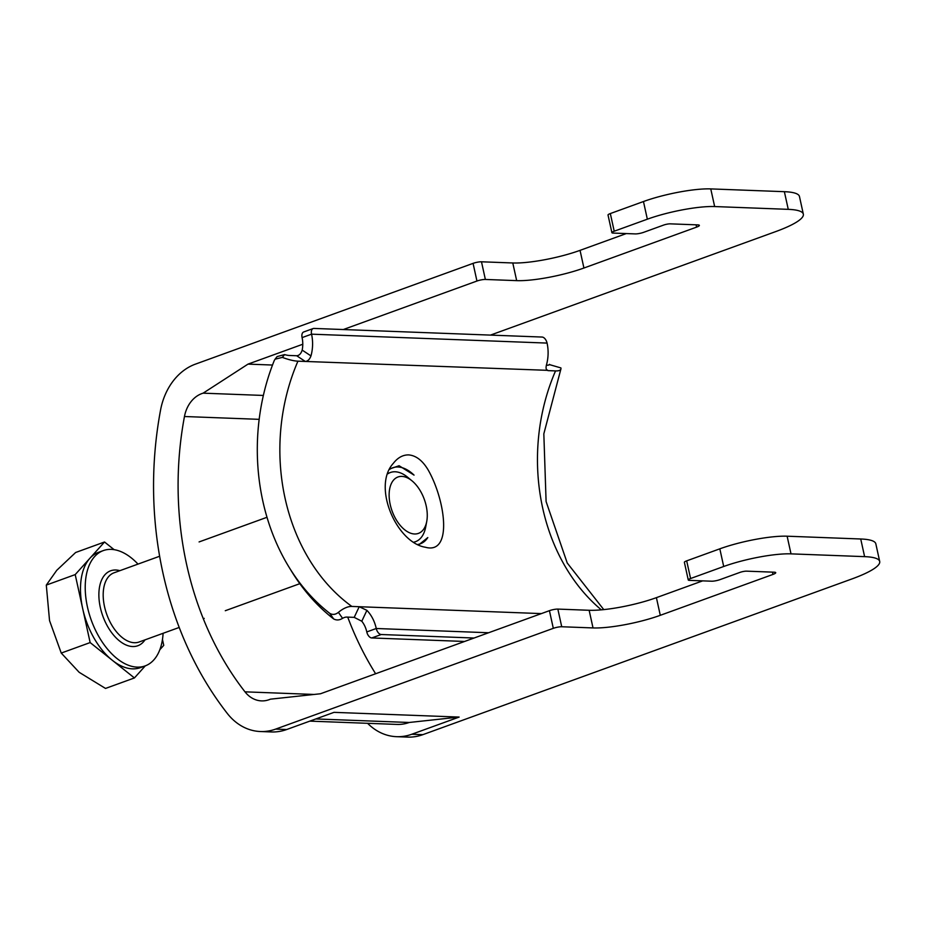 <?xml version="1.0" encoding="UTF-8"?>
<svg xmlns="http://www.w3.org/2000/svg" width="926" height="926" viewBox="0 0 926 926"><rect width="100%" height="100%" fill="white"/><g stroke="black" fill="none" stroke-linecap="round" stroke-linejoin="round"><path stroke-width="1.39" d="M408.667 454.897C402.868 454.816 397.752 457.641 393.319 463.347C371.87 486.659 396.745 542.775 425.335 547.231C452.756 554.975 445.661 500.665 428.182 469.991C422.603 460.592 416.11 455.557 408.667 454.897M389.915 468.869L399.094 465.732L414.049 475.119A40.443 23.092 70.1 0 0 397.972 466.993A40.443 23.092 70.1 0 0 389.684 469.343M388.04 473.36A36.797 21.02 -109.9 0 1 388.272 473.279L390.39 472.503A36.797 21.02 -109.9 0 1 407.671 477.26L412.047 480.872A30.002 17.131 -109.9 0 1 426.747 521.384A30.002 17.131 -109.9 0 1 409.176 532.612A30.002 17.131 -109.9 0 1 390.205 504.508A30.002 17.131 -109.9 0 1 393.828 479.795A30.002 17.131 -109.9 0 1 412.047 480.872M417.915 544.453A40.443 23.092 70.1 0 0 427.789 537.578L418.737 544.858M361.788 621.23L354.207 617.364L359.219 606.715L366.904 610.35L361.788 621.23A24.539 19.62 -87.8 0 1 366.789 631.937L376.257 628.499A6.135 3.507 70.1 0 0 381.234 634.518L474.043 638.026M381.234 634.518L371.766 637.956L464.574 641.463M371.766 637.956A6.135 3.507 -109.9 0 1 366.789 631.937M488.615 632.747L376.257 628.499A36.797 29.435 -87.8 0 0 366.904 610.35M313.138 328.545L303.67 331.983A6.135 3.507 -109.9 0 0 302.084 337.608L311.553 334.17L547.069 343.083A6.135 3.507 70.1 0 0 542.104 337.052L313.937 328.429A6.135 3.507 70.1 0 0 313.138 328.545A6.135 3.507 70.1 0 0 311.553 334.17A36.797 29.435 92.2 0 1 310.974 355.92C309.654 359.404 307.756 361.256 305.291 361.453L547.15 370.319M546.398 365.191L546.93 365.214A12.269 3.229 23.5 0 0 549.442 364.601L560.901 367.923A24.539 6.459 -156.5 0 1 560.832 369.277A24.539 6.459 -156.5 0 1 555.542 370.909L548.18 370.631C546.166 370.273 545.599 368.328 546.49 364.832A36.797 29.435 92.2 0 0 547.069 343.083M302.084 337.608A24.539 19.62 92.2 0 1 302.177 350.097L310.974 355.92M284.571 354.589L282.361 357.39L275.057 359.195L277.117 356.579L284.571 354.589A12.269 3.229 -156.5 0 0 289.329 355.468L296.69 355.746C299.202 355.561 301.031 353.674 302.177 350.097M282.361 357.39A24.539 6.459 23.5 0 0 297.94 361.175L305.291 361.453L296.69 355.746M354.207 617.364L346.845 617.086A12.269 6.505 125.8 0 0 342.562 618.337C339.518 620.246 336.555 620.455 333.673 618.962L329.806 613.394C332.608 615.003 335.478 614.667 338.418 612.364A24.539 13.01 -54.2 0 1 351.857 606.437L541.34 613.602M549.546 364.358L548.586 365.075M333.673 618.962A202.412 161.865 92.2 0 1 291.435 571.087L288.97 567.071A196.277 156.957 92.2 0 1 274.223 360.619L275.057 359.195M329.806 613.394A196.277 156.957 92.2 0 1 288.97 567.071M387.901 473.753A36.797 21.02 -109.9 0 1 390.39 472.503M426.747 521.384L425.705 526.963A36.797 21.02 -109.9 0 1 415.508 541.687A36.797 21.02 -109.9 0 1 413.945 542.138M137.997 564.108A61.336 35.026 70.1 0 0 103.284 550.6A61.336 35.026 70.1 0 0 91.292 620.212A61.336 35.026 70.1 0 0 145.139 665.91A61.336 35.026 70.1 0 0 163.103 633.291M114.129 549.674L104.534 541.999L89.868 558.297A61.336 35.026 -109.9 0 1 98.55 552.324L103.284 550.6M89.868 558.297L75.203 574.595L82.68 608.579A61.336 35.026 -109.9 0 1 89.868 558.297M82.68 608.579L90.146 642.575L112.289 660.261A61.336 35.026 -109.9 0 1 82.68 608.579M145.139 665.91L140.405 667.634A61.336 35.026 -109.9 0 1 112.289 660.261L134.42 677.948L145.301 665.852M159.851 649.682L163.752 645.353L162.467 639.496M134.42 677.948L105.518 688.435L79.15 672.288L61.243 653.062L49.541 620.605L46.3 585.093L56.741 570.323L75.631 552.498L104.534 541.999M90.146 642.575L61.243 653.062M75.203 574.595L46.3 585.093M647.343 219.196L643.466 201.532A49.066 9.11 -12.4 0 1 710.763 188.904L714.652 206.556A49.066 9.11 167.6 0 0 647.343 219.196L614.216 231.211A6.135 1.134 -12.4 0 0 611.901 232.669A6.135 1.134 -12.4 0 0 613.162 233.074L635.236 233.908A6.135 1.134 -12.4 0 0 643.651 232.333L663.537 225.111A4.908 0.914 -12.4 0 1 670.262 223.849L697.868 224.891A7.362 1.366 -12.4 0 1 699.373 225.377A7.362 1.366 -12.4 0 1 696.595 227.125L583.924 268.019A49.032 9.098 -12.4 0 1 516.673 280.636L485.363 279.455A6.135 1.134 -12.4 0 0 476.948 281.029L343.303 329.54M643.466 201.532L610.327 213.559L614.216 231.211M690.576 578.519L723.704 566.492L719.826 548.829A49.066 9.11 -12.4 0 1 787.123 536.2L860.729 538.99L864.606 556.642A73.605 13.659 -12.4 0 1 879.7 561.457A73.605 13.659 -12.4 0 1 851.978 578.924L422.846 734.665A61.336 49.055 -87.8 0 1 407.59 737.096L396.548 736.679A61.336 49.055 -87.8 0 0 411.804 734.249L459.134 717.071L334.008 712.349L286.678 729.526A61.336 49.055 -87.8 0 1 271.422 731.945L260.38 731.528A61.336 49.055 -87.8 0 0 275.635 729.109L553.308 628.337A6.135 1.134 -12.4 0 1 561.723 626.752L593.022 627.932A49.032 9.098 -12.4 0 0 660.284 615.315L772.955 574.421A7.362 1.366 -12.4 0 0 775.733 572.673A7.362 1.366 -12.4 0 0 774.229 572.199L746.622 571.157A4.908 0.914 -12.4 0 0 739.897 572.418L720.011 579.63A6.135 1.134 -12.4 0 1 711.596 581.204L689.523 580.37A6.135 1.134 -12.4 0 1 688.261 579.977A6.135 1.134 -12.4 0 1 690.576 578.519L686.687 560.855L719.826 548.829M714.652 206.556L788.257 209.345A73.605 13.659 -12.4 0 1 803.34 214.149A73.605 13.659 -12.4 0 1 775.618 231.627L490.502 335.096M375.62 673.746A300.545 240.343 92.2 0 1 347.725 617.121M787.123 536.2L791.012 553.864L864.606 556.642M367.599 723.31A61.336 49.055 -87.8 0 0 396.548 736.679M791.012 553.864A49.066 9.11 167.6 0 0 723.704 566.492M710.763 188.904L784.368 191.682A73.605 13.659 -12.4 0 1 799.462 196.497L803.34 214.149M626.3 233.572L580.046 250.356A49.032 9.098 -12.4 0 1 512.784 262.972L481.485 261.792A6.135 1.134 -12.4 0 0 473.07 263.366L195.398 364.15A61.336 49.055 -87.8 0 0 160.568 410.01A331.207 264.871 -87.8 0 0 227.287 713.425A61.336 49.055 -87.8 0 0 260.38 731.528M611.901 232.669L608.023 215.017A6.135 1.134 -12.4 0 1 610.327 213.559M314.111 694.454L244.996 691.838A30.662 24.527 92.2 0 0 261.537 700.889A30.662 24.527 92.2 0 0 270.404 699.176L320.5 693.759L549.431 610.674L553.308 628.337M244.996 691.838A300.545 240.343 92.2 0 1 184.459 416.515A30.662 24.527 92.2 0 1 203.118 393.168L248.018 364.115L302.779 344.24M459.134 717.071L409.211 722.477A49.066 39.239 92.2 0 1 397.011 724.421L309.816 721.122M409.211 722.477L315.812 718.946M879.7 561.457L875.822 543.793A73.605 13.659 167.6 0 0 860.729 538.99M702.66 580.868L656.407 597.652A49.032 9.098 167.6 0 1 589.144 610.28L557.846 609.088A6.135 1.134 167.6 0 0 549.431 610.674M686.687 560.855A6.135 1.134 167.6 0 0 684.383 562.313L688.261 579.977M272.499 365.041L248.018 364.115M263.366 395.448L203.118 393.168M351.857 606.437A184.008 147.153 92.2 0 1 297.94 361.175M601.321 609.84A184.008 147.153 92.2 0 1 555.542 370.909M560.901 367.923L549.442 364.601M546.444 369.486L548.18 370.631M338.418 612.364L342.562 618.337M159.642 556.248L114.025 572.8A36.797 21.02 70.1 0 0 106.826 614.563A36.797 21.02 70.1 0 0 139.131 641.996L179.216 627.446M145 639.866A39.864 22.768 -109.9 0 1 102.809 616.022A39.864 22.768 -109.9 0 1 119.882 570.682M411.804 734.249L422.846 734.665M275.635 729.109L286.678 729.526M784.368 191.682L788.257 209.345M473.07 263.366L476.948 281.029M259.176 419.339L184.459 416.515M481.485 261.792L485.363 279.455M512.784 262.972L516.673 280.636M580.046 250.356L583.924 268.019M696.097 224.821L696.595 227.125M772.458 572.129L772.955 574.421M656.407 597.652L660.284 615.315M589.144 610.28L593.022 627.932M557.846 609.088L561.723 626.752M603.764 609.609L567.221 562.973L546.097 501.556L543.828 433.843L560.832 369.277M415.508 541.687L414.061 542.219M267.001 517.287L199.09 541.93M299.816 583.681L225.284 610.72M204.206 618.371L203.303 618.707"/></g></svg>

